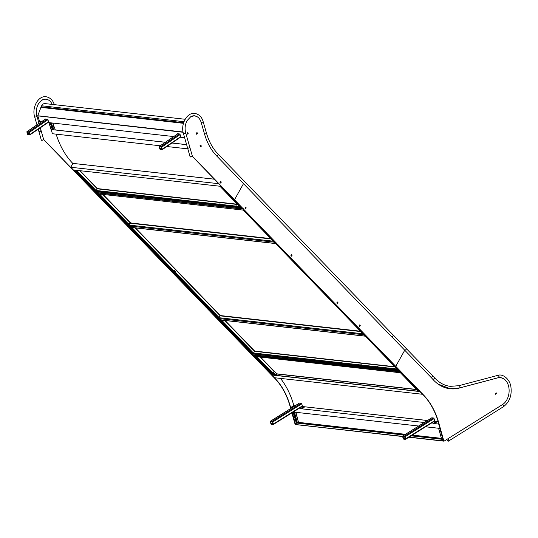 <?xml version="1.0" encoding="UTF-8"?>
<svg xmlns="http://www.w3.org/2000/svg" width="538" height="538" viewBox="0 0 538 538"><rect width="100%" height="100%" fill="white"/><g stroke="black" fill="none" stroke-linecap="round" stroke-linejoin="round"><path stroke-width="0.81" d="M76.537 170.317L96.006 190.425L95.32 191.461L74.735 170.196L73.464 170.021L95.125 192.396M95.313 191.501L95.313 192.227M95.253 192.281L95.455 191.387M220.035 186.356L221.508 186.538M243.458 208.778L240.708 207.742L220.156 186.444M51.386 122.893L53.289 129.019L52.273 129.53L51.043 129.248M240.728 207.796L242.974 208.919L221.333 186.578M242.961 208.946L95.246 192.436L95.603 191.649M53.625 129.766L53.524 129.429M70.908 167.015L72.744 163.364A80.404 57.344 -83.6 0 1 56.134 134.144M70.868 166.982L72.825 163.579M79.691 170.674L97.23 188.791L96.275 190.492M235.469 206.047L237.009 206.027M218.993 204.205L220.54 204.184M202.523 202.362L204.063 202.342M235.994 205.765L236.989 206.215M219.524 203.922L220.519 204.373M203.055 202.08L204.043 202.537M97.23 188.791L96.356 190.499M185.146 119.268L44.95 103.599A4.882 3.484 96.4 0 0 41.634 105.778L41.11 107.19M240.56 207.352L240.708 207.829L95.616 191.615L96.087 190.472L239.518 206.498M29.738 134.924A0.625 0.377 -124.3 0 0 30 134.419L29.368 132.382A0.625 0.377 -124.3 0 0 28.763 131.77L27.162 131.595A0.625 0.377 -124.3 0 0 26.9 132.106L27.532 134.137A0.625 0.377 -124.3 0 0 28.144 134.749L29.738 134.924M29.166 132.355L27.149 131.877L28.063 134.487L29.751 134.641L29.166 132.355M162.025 149.705A0.625 0.377 -124.3 0 0 162.294 149.201L161.662 147.163A0.625 0.377 -124.3 0 0 161.05 146.558L159.456 146.376A0.625 0.377 -124.3 0 0 159.187 146.887L159.82 148.925A0.625 0.377 -124.3 0 0 160.432 149.53L162.025 149.705M161.454 147.136L159.443 146.659L160.351 149.268L162.039 149.423L161.454 147.136M183.505 123.141L41.036 107.183L37.741 115.751L39.604 121.44M41.426 121.783L39.644 121.581M45.185 119.221L47.774 119.228L48.81 122.61L173.72 136.565M177.365 134.076L177.244 133.693L179.927 133.996L180.956 137.372L184.669 137.789M37.942 115.885L183.122 132.274M187.863 148.865L166.834 146.518M160.21 145.778L52.354 133.727L51.271 129.544M186.659 144.675L171.945 143.027L186.659 144.675M165.327 142.288L51.049 129.523L165.327 142.288M53.027 128.172L54.493 127.419L55.279 129.947M53.565 129.402L53.679 129.772M53.087 128.38L54.493 127.419M53.121 129.705L53.813 129.234L53.988 129.806M221.367 186.397L73.39 169.968L70.767 167.257L218.758 183.7M70.767 167.257L72.926 163.397L214.413 179.208M221.333 186.498L218.71 183.794M256.935 356.728L273.795 374.139L273.028 375.08L271.717 374.818M255.086 356.593L255.59 356.438L255.106 356.56M252.732 354.952L255.173 356.566L252.746 354.892L400.474 371.402L252.719 354.872M400.568 372.821L418.443 391.328L419.842 391.402M400.554 372.847L400.965 371.55M252.732 354.986L252.9 355.383L400.628 371.866L400.46 372.572M419.633 391.462L400.696 371.899L400.871 371.543M438.652 428.255L440.111 428.504M443.823 440.931L441.604 439.089L438.699 428.389M438.752 428.268L440.097 428.456M294.427 412.142L297.232 422.189L296.25 422.787L293.082 412.121M296.25 422.787L295.47 424.388L292.195 412.68M293.573 412.047L293.176 412.061M295.671 424.381L296.303 422.767M293.277 412.142L293.674 412.061M280.506 378.409A80.263 57.243 -83.6 0 1 293.849 405.565L293.829 405.686M293.889 405.565L290.85 407.441L293.822 405.652M276.72 373.829L416.587 389.458M400.729 371.428L400.373 372.767M441.604 439.203L443.359 440.891L439.882 428.524M402.612 436.479L403.191 438.551A0.625 0.383 -122 0 0 403.782 439.163L405.383 439.344A0.625 0.383 -122 0 0 405.659 438.826L405.08 436.755A0.625 0.383 -122 0 0 404.482 436.136L402.888 435.962A0.625 0.383 -122 0 0 402.612 436.479L295.759 424.556L296.707 422.599L297.279 422.236L405.396 434.314M394.341 368.543L392.955 368.564L394.314 368.469M377.864 366.708L376.479 366.721L377.844 366.627M361.395 364.865L360.009 364.878M394.341 368.577L393.117 368.577M377.871 366.734L376.64 366.741M361.395 364.899L360.171 364.899M274.447 375.047L274.905 374.233L274.151 373.453M274.514 375.114L274.999 374.246L274.185 373.399M298.55 422.579L295.954 412.31M295.759 424.556L402.585 436.372M443.312 440.918L409.088 437.098M441.604 438.786L441.564 439.23L411.113 435.827M441.389 438.342L412.296 435.087L441.389 438.329M400.279 372.666L255.597 356.412M255.153 356.566L273.028 375.08M436.177 422.377L436.069 421.974A1.184 0.41 -15.6 0 0 436.385 421.563L436.493 421.967A1.184 0.41 164.4 0 1 436.177 422.377L434.986 423.124A1.184 0.41 164.4 0 1 433.372 423.527L438.867 424.038M290.991 408.335L290.789 407.596L293.963 405.605L295.147 405.739M304.071 406.735L427.434 420.521M436.358 421.516L438.214 421.725M290.789 407.596L291.966 407.723M303.889 407.596L303.775 407.192A1.184 0.41 -15.6 0 0 304.091 406.782L304.205 407.185A1.184 0.41 164.4 0 1 303.889 407.596L302.699 408.335A1.184 0.41 164.4 0 1 301.078 408.745L424.26 422.505M440.037 428.235L438.726 424.126M293.257 412.014L418.645 426.022M425.545 426.795L439.916 428.403M301.865 407.421L302.652 407.327L301.865 407.421M302.174 406.425L303.748 406.6A1.184 0.41 -15.6 0 1 304.091 406.782M303.775 407.192L302.585 407.939L302.699 408.335M301.078 408.745L300.971 408.342L299.397 408.167M300.971 408.342A1.184 0.41 -15.6 0 0 302.585 407.939M302.074 406.419A0.625 0.383 -122 0 0 302.356 405.894L301.778 403.823A0.625 0.383 -122 0 0 301.179 403.211L299.585 403.029A0.625 0.383 -122 0 0 299.303 403.211M273.089 424.563A0.625 0.383 -122 0 0 273.371 424.045L272.793 421.974A0.625 0.383 -122 0 0 272.194 421.355L270.601 421.173A0.625 0.383 -122 0 0 270.318 421.698L270.896 423.762A0.625 0.383 -122 0 0 271.495 424.381L273.089 424.563M272.584 421.947L270.58 421.462L271.421 424.112L273.109 424.274L272.584 421.947M434.153 422.202L434.939 422.108L434.153 422.202M434.469 421.207L436.036 421.389A1.184 0.41 -15.6 0 1 436.385 421.563M436.069 421.974L434.879 422.72L434.986 423.124M433.372 423.527L433.258 423.124L431.684 422.949M433.258 423.124A1.184 0.41 -15.6 0 0 434.879 422.72M434.368 421.2A0.625 0.383 -122 0 0 434.643 420.682L434.065 418.611A0.625 0.383 -122 0 0 433.473 417.992L431.873 417.811A0.625 0.383 -122 0 0 431.59 417.992M404.872 436.728L402.875 436.244L403.708 438.9L405.396 439.055L404.872 436.728M419.754 391.442L422.485 394.132M422.411 394.26L274.467 377.73L271.898 374.952M419.788 391.556L271.851 375.026L419.788 391.556M272.874 373.19L274.313 371.2L276.767 373.735L275.88 375.329M274.198 373.365L275.059 374.253L274.555 375.154M273.082 373.406L274.313 371.2M273.775 374.125L274.299 373.184L275.369 374.287L274.851 375.215M274.582 375.181L273.707 374.287M495.263 394.146L495.343 393.426M496.446 393.52L496.413 392.955L496.446 393.52M398.107 370.171L400.373 371.294L398.08 370.137M400.81 371.26L252.652 354.818L253.008 354.024M243.351 210.156L243.748 208.892M243.492 208.757L243.136 210.096L97.963 193.875L95.529 192.221M243.432 209.181L243.136 210.096M99.496 194.03L253.337 352.935L252.564 354.777L95.677 192.725L97.963 193.875M95.677 192.725L243.411 209.161M252.705 353.822L97.829 193.895L98.36 193.767M252.564 354.777L252.847 353.755M174.568 270.634L175.966 272.08L175.637 272.672M128.683 223.243L129.53 224.117M175.697 272.746L176.067 272.087L174.601 270.58L174.238 271.233M129.564 224.057L128.716 223.183L128.353 223.835M224.716 320.466L254.541 351.28L253.586 352.989M359.989 364.878L361.368 364.784M361.375 365.033L359.855 364.865M394.32 368.712L392.801 368.543M377.844 366.876L376.324 366.701M254.541 351.28L253.687 353.002M202.819 202.396L203.875 202.174M235.758 206.074L236.821 205.852M219.289 204.238L220.345 204.016M203.216 202.248L204.036 202.342M236.155 205.926L236.982 206.02M219.686 204.09L220.506 204.178M400.844 371.153L400.366 371.287L243.479 209.235M398.127 370.077L243.337 210.19M397.972 369.734L398.093 370.198L253.021 353.991L253.398 352.968L397.057 369.021M495.377 393.406L495.437 394.246L495.377 393.406M495.323 394.199L495.417 393.386M496.298 392.948L496.345 393.574L496.413 392.955M192.288 156.356L423.473 394.939A70.942 50.599 -83.6 0 1 439.062 423.924L443.897 441.261L502.532 404.556A14.19 10.121 96.4 0 0 509.076 389.23A14.19 10.121 96.4 0 0 500.528 377.629A14.19 10.121 96.4 0 0 498.282 377.73L459.237 388.073A47.297 33.733 -83.6 0 1 450.098 388.779A47.297 33.733 -83.6 0 1 432.855 379.344A95.421 68.057 96.4 0 0 430.931 377.272L404.744 350.225L395.76 366.317L404.744 350.225L216.632 155.919A56.752 40.478 -83.6 0 1 204.534 134.056L201.192 122.496A11.823 8.433 96.4 0 0 194.595 115.838A11.823 8.433 96.4 0 0 191.239 116.396M192.369 156.222L423.238 394.912A70.942 50.599 -83.6 0 1 438.826 423.897L439.062 423.924M500.407 377.615A14.19 10.121 96.4 0 0 500.293 377.602A14.19 10.121 96.4 0 0 498.713 377.602M438.826 423.897L443.897 441.261M449.983 388.766A47.297 33.733 96.4 0 0 455.948 388.665M497.724 375.437L498.121 375.329L499.022 376.587L498.477 377.642L459.439 387.985A1.184 0.8 75.2 0 1 459.23 387.999M392.747 334.69A1.184 0.713 135.9 0 1 393.056 334.831A1.184 0.713 135.9 0 1 392.881 335.968A1.184 0.713 135.9 0 1 391.664 336.62A1.184 0.713 135.9 0 1 391.55 336.593M503.144 406.762A1.184 0.72 -122 0 0 503.474 406.694L448.591 441.052A1.184 0.72 -122 0 0 448.699 439.902A1.184 0.72 -122 0 0 447.663 438.981A1.184 0.72 -122 0 0 447.542 438.981A1.184 0.72 58 0 1 448.786 440.145A1.184 0.72 58 0 1 448.591 441.052A1.184 0.72 58 0 1 448.544 441.079M187.991 148.259L187.957 147.661L187.991 148.259L189.605 147.849L189.571 147.251L189.605 147.849M404.663 350.137A1.184 0.713 -44.1 0 0 404.778 350.164A1.184 0.713 -44.1 0 0 405.995 349.505A1.184 0.713 -44.1 0 0 406.163 348.375L393.056 334.831M201.165 122.422A1.184 0.417 -16.1 0 0 201.212 122.429A1.184 0.417 -16.1 0 0 202.503 122.18A1.184 0.417 -16.1 0 0 203.135 121.588C201.851 117.022 199.094 114.291 194.857 113.404C186.948 112.173 180.432 124.352 183.424 133.485A1.184 0.417 163.9 0 0 183.767 133.666A1.184 0.417 163.9 0 0 185.059 133.424A1.184 0.417 163.9 0 0 185.691 132.832L192.328 156.013A1.184 0.41 164.3 0 1 192.012 156.423A1.184 0.41 164.3 0 1 190.815 156.82A1.184 0.41 164.3 0 1 190.055 156.652A1.184 0.41 164.3 0 1 190.23 156.336M447.448 439.042A1.184 0.72 58 0 1 448.692 440.205A1.184 0.72 58 0 1 448.497 441.113A1.184 0.72 58 0 1 447.044 440.017A1.184 0.72 58 0 1 447.091 439.264M234.507 199.753L243.492 183.66L234.507 199.753M194.48 115.831A11.823 8.433 96.4 0 0 194.366 115.811A11.823 8.433 96.4 0 0 192.833 115.838M187.372 133.942L187.957 133.552L187.688 132.664M196.457 134.063L197.157 133.585L196.874 132.684M200.365 146.652L201.064 146.181L200.741 145.152M220.56 182.967L221.091 182.019L220.513 181.42M187.103 133.061L187.419 134.09L188.186 133.572L187.87 132.543L187.103 133.061M196.504 134.211L197.385 133.612L197.063 132.563L196.182 133.162L196.504 134.211M200.93 145.025L200.049 145.623L200.412 146.807L201.293 146.208L200.93 145.025M220.587 181.286L219.981 182.369L220.714 183.128L221.32 182.046L220.587 181.286M359.492 326.539L360.016 325.584L359.519 325.073M337.286 303.419L337.736 302.612L337.252 302.107M291.401 256.021L291.852 255.214L291.367 254.709M245.516 208.63L245.967 207.816L245.483 207.318M358.987 326.021L359.646 326.7L360.252 325.611L359.592 324.939L358.987 326.021M337.326 301.973L336.801 302.914L337.44 303.58L337.972 302.632L337.326 301.973M291.441 254.575L290.917 255.523L291.556 256.182L292.087 255.241L291.441 254.575M245.557 207.177L245.025 208.125L245.671 208.791L246.196 207.843L245.557 207.177M192.335 156.081A1.184 0.41 164.3 0 1 192.369 156.141A1.184 0.41 164.3 0 1 192.053 156.551A1.184 0.41 164.3 0 1 190.849 156.948A1.184 0.41 164.3 0 1 190.089 156.78A1.184 0.41 164.3 0 1 190.089 156.713M192.369 156.141L192.328 156.013A1.184 0.41 164.3 0 1 192.012 156.423A1.184 0.41 164.3 0 1 190.815 156.82A1.184 0.41 164.3 0 1 190.055 156.652L183.424 133.485M43.598 139.55L274.992 378.349A70.942 50.599 -83.6 0 1 290.574 407.333L290.876 408.409M43.565 139.362L274.757 378.322A70.942 50.599 -83.6 0 1 290.345 407.306L290.574 407.333M41.473 131.918L43.632 139.369M52.173 104.406A11.823 8.433 96.4 0 0 46.113 99.248A11.823 8.433 96.4 0 0 36.685 108.434M45.999 99.234A11.823 8.433 96.4 0 0 45.878 99.221A11.823 8.433 96.4 0 0 41.144 100.579M39.22 131.595L39.187 131.003L39.22 131.595L40.834 131.185L40.807 130.586L40.834 131.185M40.296 127.809L43.565 139.349A1.184 0.41 164.3 0 1 43.248 139.759A1.184 0.41 164.3 0 1 42.045 140.162A1.184 0.41 164.3 0 1 41.285 139.988A1.184 0.41 164.3 0 0 41.399 140.109A1.184 0.41 164.3 0 0 42.737 140.001A1.184 0.41 164.3 0 0 43.565 139.349A1.184 0.41 164.3 0 0 43.45 139.228M291.892 412.861L295.187 424.643L295.618 424.543M292.087 412.74L295.416 424.67M290.345 407.306L290.681 408.53M43.565 139.416A1.184 0.41 164.3 0 1 43.598 139.476A1.184 0.41 164.3 0 1 42.771 140.129A1.184 0.41 164.3 0 1 41.433 140.236A1.184 0.41 164.3 0 1 41.318 140.115A1.184 0.41 164.3 0 1 41.318 140.048M129.201 224.709L129.792 223.653L131.225 223.021L270.809 238.616M218.845 317.312L219.437 316.25L220.869 315.618L360.46 331.22M95.186 192.409L73.551 170.062M95.616 191.118L75.354 170.19M51.09 129.396L48.985 122.63M52.273 129.53L50.168 122.758M52.724 129.402L50.68 122.819M52.677 123.041L54.056 127.472M97.291 188.825L237.581 204.501M237.305 204.211L97.365 188.576L80.075 170.714M72.744 163.364L214.393 179.188M41.634 105.778L183.996 121.682M54.304 127.398L52.959 123.074M41.11 106.78L183.633 122.704M240.318 207.318L95.697 191.165M30 134.419L48.548 121.77M29.368 132.382L47.929 119.725M28.763 131.77L47.243 119.167M27.162 131.595L45.649 118.985M28.063 134.487L29.516 133.491M27.741 134.164L29.375 133.047M27.108 132.126L27.465 131.884M162.294 149.201L180.728 136.625M161.662 147.163L180.102 134.587M161.05 146.558L179.537 133.949M159.456 146.376L177.937 133.774M160.351 149.268L161.803 148.273M160.028 148.945L161.669 147.829M159.396 146.908L159.752 146.666M183.451 123.316L40.794 107.378M183.061 131.992L37.963 115.778M271.838 374.946L252.9 355.383M273.405 374.838L255.738 356.593M295.537 424.361L292.262 412.633M296.66 422.545L293.735 412.068M404.213 435.054L296.472 423.016M443.426 441.059L408.92 437.199M260.17 357.084L273.929 371.301M295.671 412.283L298.489 422.37M294.084 405.618L295.187 405.713M405.403 434.307L298.765 422.397M438.208 421.691L436.331 421.483M427.475 420.494L304.037 406.701M274.158 371.18L260.553 357.131M441.516 438.779L411.718 435.45M404.818 434.677L296.707 422.599M273.371 424.045L302.356 405.894M272.793 421.974L301.778 403.823M272.194 421.355L301.179 403.211M270.601 421.173L299.585 403.029M271.421 424.112L272.927 423.171M271.105 423.789L272.8 422.727M270.527 421.718L270.923 421.469M405.659 438.826L434.643 420.682M405.08 436.755L434.065 418.611M404.482 436.136L433.473 417.992M402.888 435.962L431.873 417.811M403.708 438.9L405.215 437.952M403.392 438.571L405.094 437.508M402.814 436.5L403.211 436.251M416.647 389.519L276.693 373.876M416.762 389.633L276.633 373.977M400.494 372.834L418.362 391.287L273.143 375.06M102.65 194.386L130.532 223.183M135.072 227.87L220.176 315.779M254.622 351.321L395.121 367.017M394.845 366.734L254.689 351.072L225.099 320.514M220.419 315.678L135.455 227.91M130.774 223.075L103.04 194.426M253.015 353.513L98.508 193.922M397.723 369.707L253.075 353.547M458.652 385.786A1.184 0.8 75.2 0 1 458.833 385.699L450.373 386.358C444.348 385.645 439.001 382.713 434.341 377.562A1.184 0.699 138.3 0 1 434.119 378.665A1.184 0.699 138.3 0 1 432.895 379.29A1.184 0.699 138.3 0 1 432.787 379.263M432.041 375.282A1.184 0.713 135.9 0 1 432.357 375.423A1.184 0.713 135.9 0 1 432.182 376.56A1.184 0.713 135.9 0 1 430.965 377.212A1.184 0.713 135.9 0 1 430.851 377.185M497.912 375.342L458.833 385.699A1.184 0.8 75.2 0 1 459.035 385.685A1.184 0.8 75.2 0 1 459.936 386.788A1.184 0.8 75.2 0 1 459.439 387.985L450.111 388.705L438.1 384.078M497.946 375.336L497.966 375.336C502.916 373.48 510.031 379.411 510.912 386.943C511.988 395.45 509.506 402.041 503.474 406.694A1.184 0.72 -122 0 0 503.676 405.786A1.184 0.72 -122 0 0 502.553 404.623A1.184 0.72 -122 0 0 502.425 404.623M216.532 155.812A1.184 0.713 -44.1 0 0 216.646 155.838A1.184 0.713 -44.1 0 0 217.863 155.186A1.184 0.713 -44.1 0 0 218.038 154.05C212.833 148.629 208.979 141.662 206.478 133.148L203.135 121.588M204.514 133.982A1.184 0.417 -16.1 0 0 204.554 133.989A1.184 0.417 -16.1 0 0 205.846 133.74A1.184 0.417 -16.1 0 0 206.478 133.148M47.748 99.664L45.831 99.086L42.058 99.96L38.326 103.955C36.295 107.842 35.824 111.911 36.927 116.168A1.184 0.417 163.9 0 1 36.288 116.759A1.184 0.417 163.9 0 1 34.997 117.008A1.184 0.417 163.9 0 1 34.654 116.827L36.967 124.823M271.152 238.966L130.431 223.243M273.304 241.192L129.611 225.14M274.245 242.167L130.552 226.108M275.517 243.479L131.823 227.419M360.796 331.563L220.076 315.84M362.955 333.795L219.262 317.736M363.89 334.764L220.197 318.704M365.161 336.075L221.468 320.016M240.627 207.641L220.062 186.404M48.904 122.617L50.989 129.349M95.32 192.496L243.122 209.006M29.92 134.883L48.655 122.106M26.981 131.635L45.542 118.979M162.207 149.672L180.835 136.968M159.275 146.417L177.836 133.76M183.512 123.101L41.036 107.183M39.55 121.534L37.862 116M186.646 144.628L171.999 142.994M165.381 142.254L51.164 129.49M252.779 355.315L271.751 374.905M441.557 438.927L438.598 428.342M295.678 424.59L402.626 436.54M408.867 437.239L443.581 441.113M400.339 372.753L255.315 356.546M273.264 424.522L302.248 406.378M270.426 421.214L299.41 403.07M405.558 439.311L434.543 421.16M402.713 435.995L431.698 417.851M416.6 389.472L276.714 373.843M418.315 391.24L273.217 375.026M95.562 192.651L252.51 354.764M243.109 210.082L98.098 193.875M398.019 370.016L243.27 210.17M434.341 377.562L218.038 154.05M503.965 378.927L500.636 377.568L498.464 377.642M185.691 132.832C184.595 128.575 185.059 124.507 187.096 120.62L190.829 116.625L194.595 115.751L197.54 116.975M54.365 104.93C53.087 100.357 50.323 97.627 46.093 96.739C38.178 95.508 31.661 107.687 34.654 116.827M36.927 116.168L39.025 123.424M38.238 129.214L41.318 140.115M275.611 243.573L131.918 227.52M365.255 336.176L221.562 320.117"/></g></svg>
